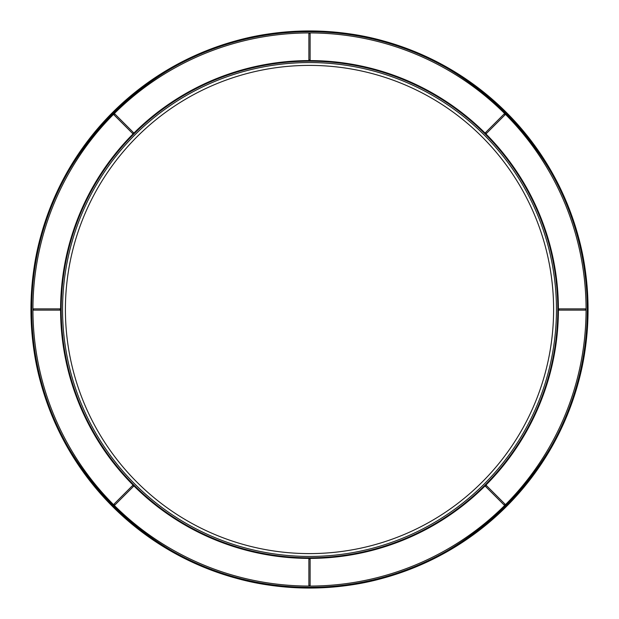 <?xml version="1.0" encoding="UTF-8"?>
<svg xmlns="http://www.w3.org/2000/svg" width="619" height="619" viewBox="0 0 619 619"><rect width="100%" height="100%" fill="white"/><g stroke="black" fill="none" stroke-linecap="round" stroke-linejoin="round"><path stroke-width="0.93" d="M559.027 308.881A0.619 0.619 0 0 0 558.408 309.5A0.619 0.619 0 0 0 559.027 310.119L585.45 310.119A0.619 0.619 0 0 0 586.069 309.5A0.619 0.619 0 0 0 585.45 308.881L559.027 308.881L559.027 310.119M505.065 114.809A0.619 0.619 0 0 0 505.065 113.935A0.619 0.619 0 0 0 504.191 113.935L485.505 132.621A0.619 0.619 0 0 0 485.505 133.495A0.619 0.619 0 0 0 486.379 133.495L505.065 114.809L504.191 113.935M486.379 485.505A0.619 0.619 0 0 0 485.505 485.505A0.619 0.619 0 0 0 485.505 486.379L504.191 505.065A0.619 0.619 0 0 0 505.065 505.065A0.619 0.619 0 0 0 505.065 504.191L486.379 485.505L485.505 486.379M310.119 559.027A0.619 0.619 0 0 0 309.5 558.408A0.619 0.619 0 0 0 308.881 559.027L308.881 585.45A0.619 0.619 0 0 0 309.5 586.069A0.619 0.619 0 0 0 310.119 585.45L310.119 559.027L308.881 559.027M310.119 33.55A0.619 0.619 0 0 0 309.5 32.931A0.619 0.619 0 0 0 308.881 33.55L308.881 59.973A0.619 0.619 0 0 0 309.5 60.592A0.619 0.619 0 0 0 310.119 59.973L310.119 33.55L308.881 33.55M59.973 310.119A0.619 0.619 0 0 0 60.592 309.5A0.619 0.619 0 0 0 59.973 308.881L33.55 308.881A0.619 0.619 0 0 0 32.931 309.5A0.619 0.619 0 0 0 33.55 310.119L59.973 310.119L59.973 308.881M113.935 504.191A0.619 0.619 0 0 0 113.935 505.065A0.619 0.619 0 0 0 114.809 505.065L133.495 486.379A0.619 0.619 0 0 0 133.495 485.505A0.619 0.619 0 0 0 132.621 485.505L113.935 504.191L114.809 505.065M132.621 133.495A0.619 0.619 0 0 0 133.495 133.495A0.619 0.619 0 0 0 133.495 132.621L114.809 113.935A0.619 0.619 0 0 0 113.935 113.935A0.619 0.619 0 0 0 113.935 114.809L132.621 133.495L133.495 132.621M62.565 309.5A246.935 246.935 0 0 0 432.967 523.357A246.935 246.935 0 0 0 432.967 95.643A246.935 246.935 0 0 0 62.565 309.5M65.405 309.5A244.095 244.095 0 0 0 431.551 520.896A244.095 244.095 0 0 0 431.551 98.104A244.095 244.095 0 0 0 65.405 309.5M31.569 309.5C27.762 458.014 160.986 591.238 309.5 587.431C458.014 591.238 591.238 458.014 587.431 309.5C591.238 160.986 458.014 27.762 309.5 31.569C160.986 27.762 27.762 160.986 31.569 309.5M30.95 309.5A278.55 278.55 0 0 0 448.775 550.732A278.55 278.55 0 0 0 448.775 68.268A278.55 278.55 0 0 0 30.95 309.5M60.592 309.5L60.592 309.5A248.908 248.908 0 0 0 433.958 525.059A248.908 248.908 0 0 0 433.958 93.941A248.908 248.908 0 0 0 133.495 485.505L133.495 485.505A248.908 248.908 0 0 0 309.5 558.408L309.5 558.408A248.908 248.908 0 0 0 558.408 309.5L558.408 309.5A248.908 248.908 0 0 0 485.505 133.495L485.505 133.495A248.908 248.908 0 0 0 309.5 60.592L309.5 60.592A248.908 248.908 0 0 0 133.495 133.495L133.495 133.495A248.908 248.908 0 0 0 60.592 309.5M309.5 586.069L309.5 586.069A276.569 276.569 0 0 0 505.065 505.065L505.065 505.065A276.569 276.569 0 0 0 586.069 309.5L586.069 309.5A276.569 276.569 0 0 0 505.065 113.935L505.065 113.935A276.569 276.569 0 0 0 309.5 32.931L309.5 32.931A276.569 276.569 0 0 0 113.935 113.935L113.935 113.935A276.569 276.569 0 0 0 113.935 505.065L113.935 505.065A276.569 276.569 0 0 0 309.5 586.069M61.211 309.5A248.289 248.289 0 0 0 433.648 524.525A248.289 248.289 0 0 0 433.648 94.475A248.289 248.289 0 0 0 61.211 309.5M31.693 309.5A277.807 277.807 0 0 0 448.404 550.09A277.807 277.807 0 0 0 448.404 68.91A277.807 277.807 0 0 0 31.693 309.5M310.119 585.45L308.881 585.45M310.119 59.973L308.881 59.973M132.621 485.505L133.495 486.379M113.935 114.809L114.809 113.935M33.55 310.119L33.55 308.881M486.379 133.495L485.505 132.621M505.065 504.191L504.191 505.065M585.45 308.881L585.45 310.119"/></g></svg>
